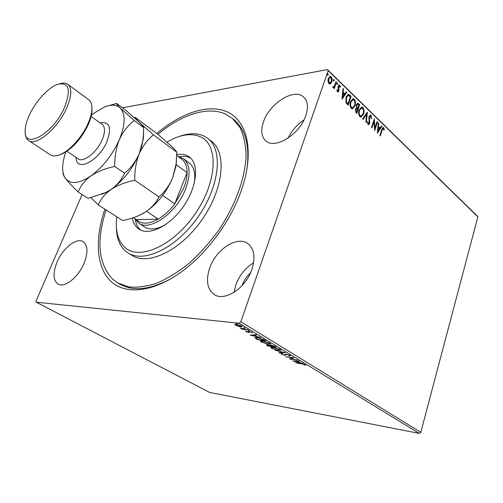 <?xml version="1.0" encoding="UTF-8"?>
<svg xmlns="http://www.w3.org/2000/svg" width="503" height="503" viewBox="0 0 503 503"><rect width="100%" height="100%" fill="white"/><g stroke="black" fill="none" stroke-linecap="round" stroke-linejoin="round"><path stroke-width="0.75" d="M156.766 133.484C181.036 112.879 208.619 103.423 227.519 111.987C246.3 120.575 254.002 148.561 243.433 183.991L240.686 192.234C230.016 221.766 207.5 252.405 183.243 270.539C154.107 292.469 125.511 295.261 110.779 281.227C96.029 267.068 94.74 238.674 104.913 209.185M157.911 134.339C180.986 114.91 207.249 105.944 225.212 113.942L232.348 118.337L239.893 127.378C243.634 135.093 245.697 144.342 246.093 155.125C245.414 177.704 235.354 205.683 218.359 230.751C209.374 242.924 199.609 253.789 189.059 263.339C178.314 271.884 167.662 278.467 157.106 283.076C146.863 286.459 137.47 287.735 128.938 286.911L117.834 282.988L119.865 284.164C133.018 291.602 150.07 289.791 171.02 278.731M209.77 267.778C205.652 280.184 207.117 289.087 214.165 294.488C224.514 301.951 245.816 288.144 251.909 269.344C255.618 257.366 254.267 248.79 247.847 243.622C237.221 235.479 216.083 249.306 209.77 267.778M253.606 262.767C245.445 267.803 239.535 275.141 235.888 284.773L234.052 292.325M263.591 121.519C260.585 130.202 261.321 136.646 265.785 140.846C274.764 149.762 299.832 134.452 305.805 115.652C308.502 107.346 307.83 101.178 303.787 97.154C294.475 87.66 269.696 103.178 263.591 121.519M57.034 262.101C52.733 273.003 53.079 280.322 58.071 284.063C64.535 288.219 78.506 277.159 84.133 263.107C88.188 252.393 87.855 245.244 83.14 241.666C76.55 237.271 62.743 248.262 57.034 262.101M250.488 272.896C246.753 276.285 244.018 280.366 242.283 285.132L242.163 285.484M237.944 326.284L234.725 324.548L236.379 324.272L241.597 325.894L242.283 326.573L240.623 326.849L238.02 326.076M247.998 329.849L242.012 329.188L241.44 328.843L242.314 328.937L240.113 327.987L247.998 329.849M245.835 331.565L245.59 330.993L247.878 332.043L248.463 331.408L249.205 331.402L252.6 332.81L249.802 331.747L249.211 332.389L248.476 332.389L245.835 331.565L245.992 331.119M264.132 339.695L265.791 340.707L257.605 339.72L254.99 337.79L257.379 337.544L264.132 339.695M276.266 347.101L268.08 346.058L266.389 344.863L269.891 345.36L270.884 344.951L276.266 347.101M285.541 352.76L279.53 352.999L278.958 352.653L283.51 352.471L275.072 350.295L285.541 352.76M297.273 359.922L289.59 359.092L292.356 357.91L285.748 356.765L293.941 357.885L291.162 359.073L297.273 359.922M301.687 363.902L295.751 362.826L301.266 363.612L305.352 364.75L305.629 365.36L301.756 363.682M419.288 433.41L209.619 392.428L36.247 302.19L239.107 323.228L240.836 321.782L420.804 432.316L419.288 433.41L239.107 323.228M292.803 361.041L298.801 360.852L299.354 361.192L297.392 361.236L299.241 362.361L303.108 363.48L292.821 360.991M290.061 355.414L290.476 355.841L289.766 356.093L288.929 355.784L289.483 355.577L289.25 355.325L286.905 354.558L284.509 355.219L281.045 353.861L282.384 353.942L282.246 354.351L283.956 354.904L286.396 354.244L290.061 355.414M278.568 350.459L271.633 348.315L270.815 347.504L273.217 347.227L280.202 349.403L280.982 350.182L278.656 350.207M268.244 344.184L261.252 342.027L260.397 341.185L262.773 340.877L269.815 343.065L270.627 343.876L268.332 343.92M250.148 335.199L255.908 334.677L256.517 335.048L254.625 335.199L256.662 336.438L260.648 337.57L250.173 335.136M249.218 330.886L247.904 330.364L249.312 330.609M244.842 328.22L243.527 327.698L244.936 327.937M237.623 323.813L236.291 323.284L237.718 323.53M122.512 107.818L327.434 69.59L477.014 215.787L477.85 216.875L420.804 432.316M330.528 83.737L329.842 83.995L328.874 83.586L327.969 81.272L328.308 78.506L330.213 76.412L331.207 76.84C332.238 78.361 332.426 80.04 331.785 81.87L330.528 83.737L329.716 83.995M336.488 82.134L334.269 88.622L333.803 88.17L334.13 87.214L333.388 87.667L332.659 86.931L333.124 86.453L333.564 86.874L334.438 86.013L336.023 81.681L336.488 82.134L336.017 82.215L333.935 88.302M337.469 91.854L336.884 90.062L337.35 89.773L337.953 91.131L338.456 90.59L338.029 87.302L338.217 86.151L339.267 84.994L339.833 85.24L340.487 87.038L340.022 87.377L339.292 85.944L338.695 86.573L338.934 91.005L337.972 92.074L337.469 91.854M349.723 95.01L351.088 96.337L348.151 105.121L347.259 104.259L345.957 102.593L346.026 97.098L348.328 94.268L349.723 95.01L349.252 95.086L350.616 96.413L351.088 96.337M359.702 104.718L356.834 113.445L356.017 112.659L355.401 109.208L356.558 107.868L356.382 104.756L357.734 103.228L359.702 104.718L359.23 104.787L356.495 113.112M367.347 112.156L366.347 122.562L365.876 122.11L366.637 114.212L363.122 119.469L362.644 119.01L367.215 112.175M377.036 121.588L377.457 121.996L374.722 130.591L374.012 121.506L371.95 127.932L371.522 127.523L374.282 118.909L374.999 127.976L377.036 121.588M382.073 130.22L380.274 135.917L379.859 135.514L381.683 129.73L383.079 127.448L383.619 127.705L384.33 129.673L383.908 130.126L383.079 128.466L382.073 130.22L381.607 130.271L379.928 135.584M477.85 216.875L328.176 70.64L240.836 321.782M377.401 133.163L378.306 122.82L378.759 123.26L378.451 126.555L379.985 128.039L381.412 125.838L381.865 126.284L377.401 133.163M370.969 115.394L371.616 118.494L371.126 118.589L370.717 116.306L370.271 116.118L369.466 117.01L369.667 123.392L368.548 124.675L368.014 124.448L367.404 121.94L367.913 121.732L368.303 123.568L369.221 123.015L369.039 116.583L370.353 115.124L370.969 115.394L370.504 115.457L371.145 118.551L371.616 118.494M363.562 114.131L360.984 117.117L359.89 116.665C358.551 114.665 358.306 112.421 359.155 109.931L361.707 106.988L362.845 107.485C364.147 109.472 364.386 111.685 363.562 114.131L360.871 117.117M355.024 105.888L352.414 108.881L351.27 108.403C349.906 106.372 349.654 104.102 350.528 101.593L353.112 98.651L354.294 99.16C355.621 101.185 355.866 103.423 355.024 105.888L352.314 108.881M341.983 99.204L342.971 88.446L343.474 88.93L343.134 92.351L344.807 93.973L346.366 91.741L346.863 92.225L341.983 99.204M337.752 84.196L337.111 84.554L336.979 83.441L337.394 82.989L337.752 84.196L337.129 84.567M334.168 80.713L333.527 81.071L333.388 79.952L333.81 79.499L334.168 80.713L333.546 81.09M328.264 74.972L327.604 75.331L327.466 74.199L327.893 73.746L328.264 74.972L327.635 75.349M36.247 302.19L36.084 300.957L82.108 194.554M328.176 70.64L327.434 69.59M246.86 169.681C249.941 146.191 245.703 129.573 234.159 119.833L232.348 118.337M303.994 119.94C297.04 124.574 291.753 130.623 288.131 138.086M382.802 127.529L383.619 127.705M383.148 127.756L383.858 129.73L384.33 129.673M382.808 128.579L381.607 130.271M378.256 123.285L378.759 123.26M378.294 123.317L377.979 126.605L378.451 126.555M377.979 126.605L379.514 128.089L379.985 128.039M381.205 126.152L381.865 126.284M381.393 126.335L377.388 132.515M378.35 127.605L377.885 127.661L377.558 131.107L378.03 131.057L379.526 128.743L378.35 127.605L378.03 131.057M376.91 121.978L377.457 121.996M376.992 122.053L374.572 129.642M371.604 127.599L373.54 121.563L374.012 121.506M373.968 119.89L374.528 128.032L374.999 127.976M370.271 116.118L369.466 117.01M368.995 117.073L368.862 118.054L369.334 117.998M368.862 118.054L369.397 121.921L369.868 121.858M369.397 121.921L369.196 123.449L369.667 123.392M369.196 123.449L368.366 124.656M367.442 121.921L367.838 123.625L368.303 123.568M367.838 123.625L368.41 123.65M370.057 115.2L370.504 115.457M366.825 112.76L365.92 122.154M362.858 119.217L366.165 114.269L366.637 114.212M361.361 107.057L362.845 107.485M362.374 107.548C363.675 109.535 363.914 111.748 363.091 114.194M359.123 110.421L359.595 110.358C358.922 112.332 359.111 114.131 360.161 115.747L361.035 116.105L363.122 113.716C363.782 111.76 363.6 109.987 362.569 108.39L361.16 108.057L359.123 110.421C358.457 112.395 358.639 114.194 359.689 115.809L360.909 116.105M359.689 115.809L360.161 115.747M361.632 107.994L359.595 110.358M357.438 103.304L358.557 103.605M358.086 103.675L359.23 104.787M357.4 104.328L356.35 105.253L356.533 107.485L357.432 108.485L357.903 108.422L358.966 105.184L357.677 104.234L356.822 105.19L357.004 107.422L357.903 108.422M356.382 108.78L355.376 109.685L356.212 112.182L356.684 112.119L357.608 109.314L356.658 108.679L355.847 109.623L356.684 112.119M355.753 111.741L356.225 111.679M355.376 109.685L355.847 109.623M356.533 107.485L357.004 107.422M356.35 105.253L356.822 105.19M352.76 98.72L354.294 99.16M353.823 99.236C355.149 101.254 355.395 103.492 354.552 105.957M350.503 102.103L350.975 102.034C350.289 104.02 350.484 105.837 351.553 107.485L352.465 107.856L354.577 105.46C355.256 103.492 355.068 101.7 354.011 100.072L352.559 99.739L350.503 102.103C349.818 104.09 350.013 105.907 351.081 107.554L352.238 107.887M351.081 107.554L351.553 107.485M353.031 99.663L350.975 102.034M350.616 96.413L347.812 104.794M347.988 94.344L349.252 95.086M348.271 95.344L346.014 97.613L346.007 102.059L347.529 103.851L348.001 103.781L350.333 96.796L348.271 95.344L346.485 97.544L346.479 101.99L348.001 103.781M346.007 102.059L346.479 101.99M346.014 97.613L346.485 97.544M342.927 88.93L343.474 88.93M343.002 89.006L342.662 92.426L343.134 92.351M342.662 92.426L344.335 94.042L344.807 93.973M346.139 92.062L346.863 92.225M346.391 92.301L341.952 98.638M343.021 93.445L342.549 93.52L342.191 97.104L344.304 94.683L343.021 93.445L342.662 97.029M336.897 90.056L337.243 91.106L337.714 91.03M337.243 91.106L337.752 91.062M338.972 85.089L339.833 85.24M339.362 85.315L340.015 87.113L340.487 87.038M339.016 86.063L338.223 86.648L338.695 86.573M338.223 86.648L338.123 87.371L338.594 87.296M338.123 87.371L338.393 88.515L338.865 88.44M338.393 88.515L338.651 89.943L339.123 89.867M338.651 89.943L338.462 91.081L338.934 91.005M338.462 91.081L337.796 92.055M337.28 84.278L337.142 83.158L337.614 83.083M333.206 87.648L334.13 87.214M332.785 86.805L333.294 86.774M332.823 86.849L333.388 86.837M333.696 80.794L333.558 79.675L334.03 79.593M329.867 76.494L331.207 76.84M330.735 76.928C331.76 78.443 331.955 80.122 331.314 81.951L331.785 81.87M331.314 81.951L330.056 83.819M330.056 77.374L328.314 79.046L328.679 82.863L329.672 83.052M328.786 78.958L329.157 82.781L329.823 83.058L331.314 81.404L330.93 77.638L330.213 77.349L328.314 79.046M328.679 82.863L329.157 82.781M327.623 73.91L328.126 73.84M327.648 73.928L327.786 75.054M304.969 364.543L304.736 365.115M304.925 364.53L304.761 364.996M304.824 364.474L304.717 364.813M297.506 360.884L297.392 361.236M296.764 361.248L294.727 361.292L298.178 362.11L296.764 361.248L296.877 360.896M294.84 360.94L294.727 361.292M298.285 361.776L298.178 362.11M291.275 358.714L290.552 358.614M293.167 357.778L291.35 358.482L291.162 359.073M290.156 355.476L289.766 356.093M289.961 355.502L289.558 355.351M286.37 354.244L286.27 354.558M286.075 354.213L285.484 355.225M285.679 354.634L284.836 354.646M284.616 354.892L284.509 355.219M282.095 353.898L281.718 353.71M281.592 353.666L281.41 354.231M279.649 352.628L279.53 352.999M271.161 347.215L271.834 347.718L271.633 348.315M280.831 349.874L279.97 349.962M272.035 347.133L271.834 347.768L272.444 348.409L278.04 350.138L279.982 349.918L279.372 349.302L273.751 347.554L271.834 347.768M268.187 345.731L268.08 346.058M267.445 344.957L267.03 344.7M270.036 344.92L269.891 345.36M270.689 345.272L270.029 344.945M267.816 345.504L270.985 346.171L268.049 345.071L267.389 345.127L267.816 345.504M270.834 345.643L270.715 346.007M271.104 345.831L270.985 346.171M271.557 346.114L274.883 346.668L271.419 345.278L270.652 345.385L271.557 346.114M274.374 345.976L274.273 346.29M274.996 346.328L274.883 346.668M261.428 341.506L261.252 342.027M261.428 341.411L260.743 340.877M270.488 343.574L269.608 343.675M261.635 340.789L261.422 341.449L262.063 342.115L267.703 343.857L269.621 343.612L268.986 342.971L263.314 341.21L261.422 341.449M257.718 339.38L257.605 339.72M256.046 338.029L255.373 337.513M255.298 337.532L255.115 338.066M256.241 337.456L256.178 338.337L257.894 339.487L264.396 340.273L262.126 338.991L257.926 337.884L256.033 338.066M264.515 339.927L264.396 340.273M254.776 334.772L254.625 335.199M254.021 335.25L252.066 335.4L255.581 336.193L254.021 335.25L254.172 334.816M252.21 334.973L252.066 335.4M255.7 335.853L255.581 336.193M249.475 331.439L249.362 331.766M249.337 332.03L249.211 332.389M249.45 331.433L248.476 332.389M235.737 324.68L235.404 325.234M235.618 324.611L235.14 324.265M242.075 326.233L241.346 326.271M240.73 326.535L240.623 326.849M236.97 324.624L235.681 324.844L236.133 325.309L240.05 326.497L241.333 326.302L237.058 324.36M116.79 216.806L116.438 220.352C115.627 232.606 118.532 241.691 125.146 247.614C139.658 260.73 173.592 245.615 195.334 213.593C217.302 181.715 218.692 145.273 200.879 137.042C193.146 133.402 183.897 133.993 173.139 138.822L166.877 142.091M179.338 136.445C188.965 132.943 197.283 132.861 204.312 136.194L207.814 138.419C223.194 149.743 219.811 185.871 198.207 216.736C176.786 247.734 144.091 263.478 128.127 253.003L125.574 251.16C119.507 245.766 116.438 237.712 116.369 226.991M143.902 226.469L144.606 226.966C150.001 230.255 156.993 229.481 165.581 224.64M194.259 183.4C195.812 173.667 194.108 166.845 189.141 162.928L187.952 162.155M176.779 154.559C181.042 153.83 184.746 154.314 187.883 156.024L189.354 156.98C199.333 164.085 197.013 187.041 183.419 206.45C169.951 225.954 149.234 236.114 139.098 229.236L138.18 228.588C135.15 226.187 133.226 222.659 132.402 218.006M117.834 282.988L112.276 278.857C98.267 263.371 96.218 240.409 106.133 209.965M128.127 253.003L132.126 255.461C148.165 265.974 180.841 250.368 202.175 219.497C223.69 188.757 226.947 152.692 211.511 141.318L207.814 138.419M190.694 158.131C187.443 156.37 183.601 155.892 179.175 156.716M135.307 219.78C136.087 224.225 137.866 227.658 140.651 230.091M146.543 211.31L158.244 219.107C148.775 224.3 141.519 224.495 136.483 219.679L158.244 219.107C164.223 215.561 169.75 210.48 174.811 203.853L183.796 187.952C185.94 182.419 187.028 177.314 187.066 172.623C187.022 166.524 185.318 162.092 181.954 159.344L181.325 158.879M178.125 156.502L183.463 158.703C190.046 164.318 190.8 174.277 185.726 188.587C176.962 212.574 149.881 231.833 138.671 223.112L134.471 218.365M162.676 195.453L174.811 203.853L187.066 172.623L176.063 164.563M181.954 159.344L176.754 155.484M136.483 219.679L133.414 217.68M91.93 108.019L91.98 111.113C91.722 115.068 90.502 119.532 88.321 124.511C81.423 138.69 72.721 148.492 62.215 153.905L59.297 154.937M28.633 140.532L50.243 154.767C52.796 156.402 56.261 156.276 60.649 154.39C70.15 150.384 82.316 136.747 88.044 123.524C90.339 118.306 91.615 113.621 91.886 109.472C92.124 104.706 91.037 101.411 88.616 99.588L67.748 84.284C72.124 88.151 71.734 96.142 66.566 108.258C57.776 128.46 35.983 146.618 28.633 140.532C26.672 139.193 25.59 136.854 25.389 133.515M64.466 107.573C71.351 89.459 68.993 81.744 57.405 84.41C48.181 87.66 35.694 101.31 29.514 114.69C26.653 120.839 25.194 126.203 25.15 130.786C23.886 150.171 53.079 133.892 64.466 107.573M60.039 83.68C63.246 82.712 65.818 82.913 67.748 84.284M134.754 180.256C134.59 170.794 136.08 161.966 139.224 153.773C142.789 145.883 147.542 139.589 153.49 134.886L139.4 122.361C136.458 119.475 135.118 117.84 135.382 117.457L158.049 134.439L171.781 146.562C174.931 149.58 176.603 151.485 176.804 152.264L176.075 164.179L172.674 177.754C169.379 185.469 164.802 191.85 158.948 196.899C156.131 202.747 151.604 207.814 145.361 212.103L142.858 213.599C136.822 216.768 130.088 219.088 122.638 220.559L98.299 204.941C100.625 199.15 104.913 193.969 111.157 189.386C117.777 185.135 125.643 182.092 134.754 180.256L158.948 196.899M153.49 134.886L176.804 152.264M135.382 117.457L134.339 117.708M90.968 197.666L98.299 204.941M101.782 194.284L105.995 192.467L111.157 189.386C123.216 180.703 132.572 168.832 139.224 153.773L143.361 138.74L143.518 132.559M138.709 215.642L145.361 212.103C157.326 203.897 166.43 192.454 172.674 177.754L175.993 166.047L176.496 160.143M65.893 151.925C63.856 157.552 62.781 162.689 62.661 167.336C62.573 171.951 63.485 175.61 65.403 178.32C70.502 184.582 78.996 183.79 90.898 175.931C97.538 171.529 105.492 168.386 114.747 166.487C114.577 156.842 116.13 147.869 119.4 139.564C123.109 131.566 128.051 125.222 134.226 120.525L120.242 108.038C117.413 105.228 116.224 103.7 116.69 103.455L125.825 110.302L139.4 122.361C142.38 125.272 143.795 127.001 143.651 127.548L143.368 135.049C142.94 141.695 141.557 147.939 139.224 153.773C135.691 161.664 130.793 168.147 124.53 173.221C121.883 179.445 117.425 184.834 111.157 189.386L105.448 192.668L88.019 198.345L78.185 192.039C80.405 186.047 84.642 180.678 90.898 175.931C103.002 166.952 112.502 154.83 119.4 139.564C125.385 124.543 125.662 114.036 120.242 108.038C116.551 104.668 111.383 104.272 104.725 106.856L94.363 112.873L91.401 115.25M116.69 103.455L109.321 105.492M63.064 172.586C62.68 173.636 63.46 175.547 65.403 178.32C68.169 181.992 72.432 186.563 78.185 192.039M134.226 120.525L143.651 127.548M114.747 166.487L124.53 173.221M369.133 120.123L369.604 120.06M357.205 108.271L357.677 108.208M347.233 103.561L347.705 103.492M286.012 354.313L285.823 354.904M267.294 344.863L267.093 345.46M256.649 338.708L256.53 339.066M263.924 339.569L263.805 339.915M248.451 331.414L248.337 331.754M100.116 122.927C109.579 121.267 111.886 127.397 107.032 141.318C98.946 161.3 75.865 172.743 76.123 157.426M66.93 151.246L78.261 158.86C83.36 162.997 97.073 152.202 102.21 139.733C105.265 132.17 105.259 127.07 102.21 124.43L91.125 116.457M383.079 128.466L382.607 128.517M368.617 123.707L368.146 123.763M361.035 116.105L360.563 116.168M356.658 108.679L356.187 108.749M357.677 104.234L357.212 104.303M352.465 107.856L351.993 107.925M337.953 91.131L337.482 91.206M339.292 85.944L338.815 86.019M333.564 86.874L333.093 86.95M329.823 83.058L329.352 83.14M289.483 355.577L289.615 355.181M279.982 349.918L280.158 349.378M267.389 345.127L267.514 344.744M270.664 345.341L270.803 344.939M269.621 343.612L269.803 343.059M248.369 331.905L248.545 331.389M251.707 332.552L251.84 332.162M235.706 324.762L235.894 324.234M241.333 326.302L241.497 325.831M183.463 158.703L189.141 162.928M138.671 223.112L144.606 226.966M91.98 111.113L91.886 109.472M175.993 166.047L176.075 164.179M143.361 138.74L143.368 135.049M105.995 192.467L105.448 192.674M62.215 153.905L60.649 154.39"/></g></svg>
